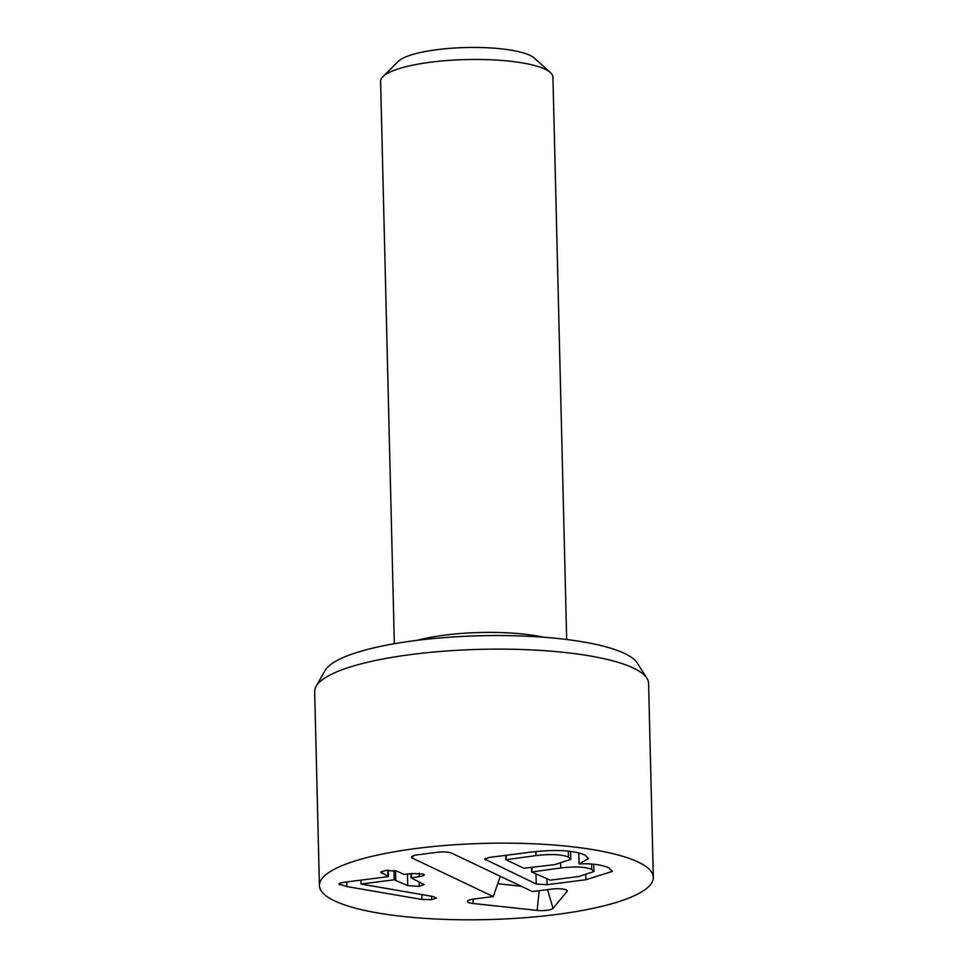 <?xml version="1.0" encoding="UTF-8"?>
<svg xmlns="http://www.w3.org/2000/svg" width="968" height="968" viewBox="0 0 968 968"><rect width="100%" height="100%" fill="white"/><g stroke="black" fill="none" stroke-linecap="round" stroke-linejoin="round"><path stroke-width="1.45" d="M585.93 879.743L547.053 884.704L536.248 884.038L484.617 859.076L489.614 857.394L527.996 852.493C554.289 849.166 573.286 850.037 584.987 855.107L588.532 858.483L579.215 863.94C591.69 863.395 601.503 864.666 608.678 867.764L612.526 871.333L585.93 879.743L585.821 875.375M339.816 883.312L339.853 884.909C337.856 883.881 339.429 882.997 344.548 882.223L387.66 876.718L388.253 876.33L380.69 872.241L385.675 870.413L397.061 871.212L403.68 874.358L412.683 873.511L423.439 874.08C425.303 875.072 423.887 875.907 419.204 876.609L411.194 877.94L424.141 884.583L419.241 886.373L407.734 885.599L394.182 879.803L361.016 884.05L432.938 896.477L436.374 897.965L431.571 899.708L421.951 899.466L346.883 886.567L339.018 884.111M560.738 867.981L531.722 871.999L550.296 880.166L578.719 876.524L593.916 871.563L591.69 869.433C585.579 866.796 575.27 866.312 560.738 867.981L560.629 863.722M591.69 869.433L591.557 864.073M532.219 867.497L531.722 871.999M568.482 857.152C562.142 854.333 551.3 853.824 535.933 855.603L505.949 859.741L523.87 868.26L554.858 864.605L570.793 859.378L568.482 857.152L568.325 851.09M535.933 855.603L535.836 851.598M506.445 855.24L505.949 859.741M579.045 863.855L578.779 852.905M387.66 876.718L388.108 870.196M381.634 873.184L381.586 871.357M419.204 876.609L419.12 873.245M423.439 874.08L424.262 874.854M411.69 873.644L411.194 877.94M361.016 884.05L360.919 880.13M407.734 885.599L407.455 874.177M638.154 862.065A167.004 38.139 -1.4 0 1 653.327 877.395A167.004 38.139 -1.4 0 1 487.303 919.6A167.004 38.139 -1.4 0 1 319.416 885.551A167.004 38.139 -1.4 0 1 450.326 845.064A167.004 38.139 -1.4 0 1 638.154 862.065M493.256 896.562L412.489 858.168A10.769 2.456 -1.4 0 1 411.533 857.019A10.769 2.456 -1.4 0 1 417.789 854.78L437.379 852.276A10.769 2.456 -1.4 0 1 451.657 853.159L532.436 891.564L552.014 889.06A10.769 2.456 -1.4 0 1 567.248 890.766A10.769 2.456 -1.4 0 1 567.079 891.407L553.043 908.359A10.769 2.456 -1.4 0 1 537.107 910.404L472.808 903.459A10.769 2.456 -1.4 0 1 467.411 901.317A10.769 2.456 -1.4 0 1 473.679 899.066L493.256 896.562L500.323 876.294M497.733 883.711L521.28 886.252M566.679 639.497L552.934 77.138A86.2 19.687 178.6 0 0 550.417 72.576L534.348 58.104A70.035 15.996 178.6 0 0 437.209 49.646A70.035 15.996 178.6 0 0 398.223 61.432L382.88 76.678A86.2 19.687 178.6 0 0 380.593 81.348L394.339 643.708M550.417 72.576A86.2 19.687 178.6 0 0 430.869 62.182A86.2 19.687 178.6 0 0 382.88 76.678M543.435 637.21A86.2 19.687 178.6 0 0 444.869 635.105A86.2 19.687 178.6 0 0 417.45 640.284M646.914 678.265L637.295 663.056A157.675 36.01 178.6 0 0 624.541 653.424A157.675 36.01 178.6 0 0 457.731 636.678A157.675 36.01 178.6 0 0 324.945 670.679L316.088 686.348A167.004 38.139 -1.4 0 1 456.727 650.327A167.004 38.139 -1.4 0 1 633.411 668.065A167.004 38.139 -1.4 0 1 646.914 678.265A167.004 38.139 -1.4 0 1 648.584 683.396L653.327 877.395M319.416 885.551L314.673 691.551A167.004 38.139 -1.4 0 1 316.088 686.348M547.053 884.704L546.92 879.222M536.248 884.038L536.006 874.031M485.597 859.959L485.561 858.253M346.883 886.567L346.762 881.945M421.951 899.466L421.83 894.565M431.571 899.708L431.486 896.223M394.182 879.803L393.952 870.389M395.767 879.912L395.549 870.704M419.241 886.373L419.132 881.703M412.489 858.168L412.985 855.881M472.808 903.459L473.267 899.127M537.107 910.404L539.2 890.693M553.043 908.359L547.549 889.628M567.079 891.407L566.716 890.173M531.565 871.853L531.456 867.594M505.792 859.596L505.683 855.337M593.916 871.563L593.735 864.255M570.793 859.378L570.6 851.356M388.265 870.184L388.41 876.476M410.94 873.741L411.037 877.795"/></g></svg>
